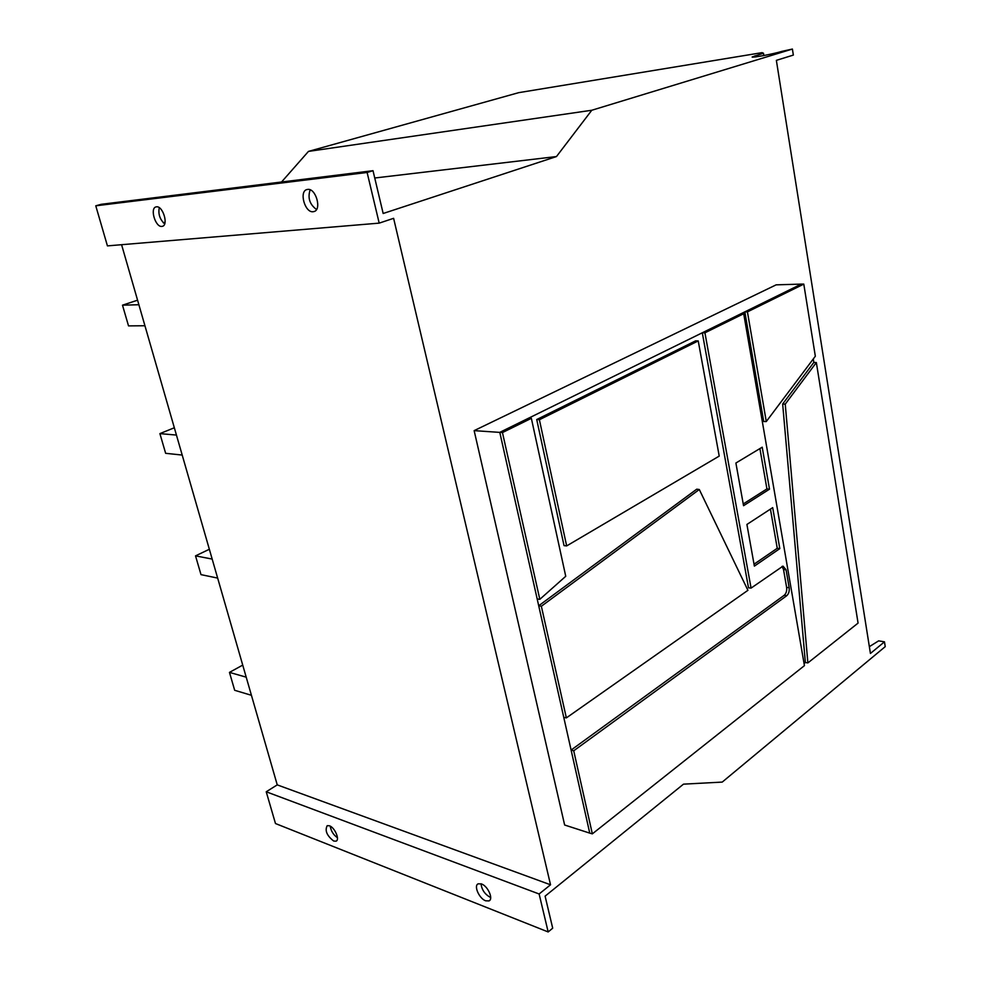 <?xml version="1.0" encoding="UTF-8"?>
<svg xmlns="http://www.w3.org/2000/svg" width="981" height="981" viewBox="0 0 981 981"><rect width="100%" height="100%" fill="white"/><g stroke="black" fill="none" stroke-linecap="round" stroke-linejoin="round"><path stroke-width="1.47" d="M329.457 825.781L327.188 825.683C324.686 830.588 326.869 835.714 333.736 841.06L336.054 841.171C340.088 839.834 334.803 827.486 329.457 825.781M330.241 826.149C331.026 831.079 333.43 834.929 337.439 837.7M481.438 883.918L478.188 883.82C473.467 885.598 479.206 898.608 485.656 900.803L488.992 900.914C493.713 899.148 487.888 886.027 481.438 883.918M481.009 883.771C481.769 889.779 484.822 894.28 490.193 897.259L490.696 897.431M156.433 206.832L156.065 206.905C149.603 208.07 155.464 227.531 161.902 226.403L162.343 226.329C168.793 225.201 162.883 205.581 156.433 206.832M159.278 207.714C158.051 214.005 159.854 219.401 164.649 223.913M307.605 189.419L307.028 189.529C298.776 191.136 304.907 213.085 313.184 211.712L313.846 211.589C322.099 210.02 315.894 187.874 307.605 189.419M310.155 189.836C307.519 197.868 309.64 204.428 316.52 209.505M121.583 244.698L277.243 784.874L266.231 791.777L275.477 823.537L548.171 931.95L552.695 928.173L545.105 896.156L683.499 784.15L722.224 782.09L885.23 646.638L884.482 641.832L870.429 653.456L776.363 60.356L793.347 55.083L792.403 49.05L591.788 110.252L556.472 156.555L383.166 213.49L373.013 170.694L367.115 172.472L379.193 223.128L393.614 218.322L550.537 884.788L539.121 893.985L548.171 931.95M373.013 170.694L101.202 204.306L95.77 205.814L107.432 245.888L379.193 223.128M165.078 222.196L163.263 222.736M792.403 49.05L781.98 51.343C773.984 53.869 751.691 58.063 752.12 56.996L763.463 53.207L762.09 52.643L518.728 92.655L308.463 151.405L281.535 182.012M536.717 419.537L564.038 545.632L566.662 545.914L719.22 456.091L698.227 340.922L695.652 340.836L536.717 419.537L539.391 419.733L566.662 545.914M573.726 750.784L592.34 833.862L589.753 833.127L571.101 750.06L573.726 750.784L786.713 595.737C788.724 593.897 789.533 591.224 789.165 587.717L786.063 569.789L783.01 566.123L751.066 588.11L748.503 587.803L702.298 332.78L499.783 432.351L571.101 750.06L784.187 595.308C786.186 593.493 786.995 590.844 786.615 587.374L783.512 569.471L782.016 566.405M566.356 717.896L747.927 590.317L699.294 489.507L696.731 489.188L538.716 605.755L541.353 606.258L566.356 717.896L563.756 717.319M803.795 284.11L747.436 311.872L766.284 421.56L815.334 356.226L803.795 284.11L801.256 284.11L702.298 332.78L704.934 332.804L743.708 313.712L741.145 313.675M804.077 663.536L805.364 662.518L782.666 404.025L813.838 362.406L813.286 358.972M747.436 311.872L744.824 311.872L763.708 421.523L766.284 421.56M801.256 284.11L776.143 284.846L474.142 430.634L564.639 825.009L589.753 833.127M869.35 646.651L878.633 640.863L884.482 641.832M308.463 151.405L591.788 110.252M266.231 791.777L539.121 893.985M277.243 784.874L550.537 884.788M95.77 205.814L367.115 172.472M374.754 178.002L556.472 156.555M763.463 53.207L763.831 55.549M502.456 432.572L539.808 599.342L565.743 576.288L531.359 418.335L502.456 432.572L474.142 430.634M785.241 404.147L807.878 662.911L858.068 623.094L816.351 362.541L785.241 404.147L782.666 404.025M816.351 362.541L813.838 362.406M807.878 662.911L805.364 662.518M769.496 489.176L743.549 505.705L735.897 463.02L762.212 447.189L769.496 489.176L766.921 488.918L743.242 503.964M759.907 448.587L766.921 488.918M779.809 548.624L772.697 507.631L746.909 524.455L754.377 566.123L779.809 548.624L777.246 548.293L770.428 509.114M754.033 564.21L777.246 548.293M592.34 833.862L804.432 665.645L743.708 313.712M751.066 588.11L704.934 332.804M699.294 489.507L541.353 606.258M698.227 340.922L539.391 419.733M539.808 599.342L537.183 598.974M531.359 418.335L528.771 418.102M212.178 559.072L195.526 555.871L200.995 574.633L217.659 578.091M195.526 555.871L209.345 549.262M251.43 695.296L234.68 690.293L229.468 672.39L246.206 677.16M229.468 672.39L242.724 665.106M182.208 455.061L165.642 453.308L159.903 433.614L176.445 435.074M159.903 433.614L174.336 427.765M144.943 325.753L128.523 325.888L122.49 305.177L138.885 304.735M122.49 305.177L137.573 300.186M755.063 55.745L755.26 56.935M786.063 569.789L783.512 569.471M789.165 587.717L786.615 587.374M786.713 595.737L784.187 595.308M489.838 900.251L488.992 900.914"/></g></svg>
